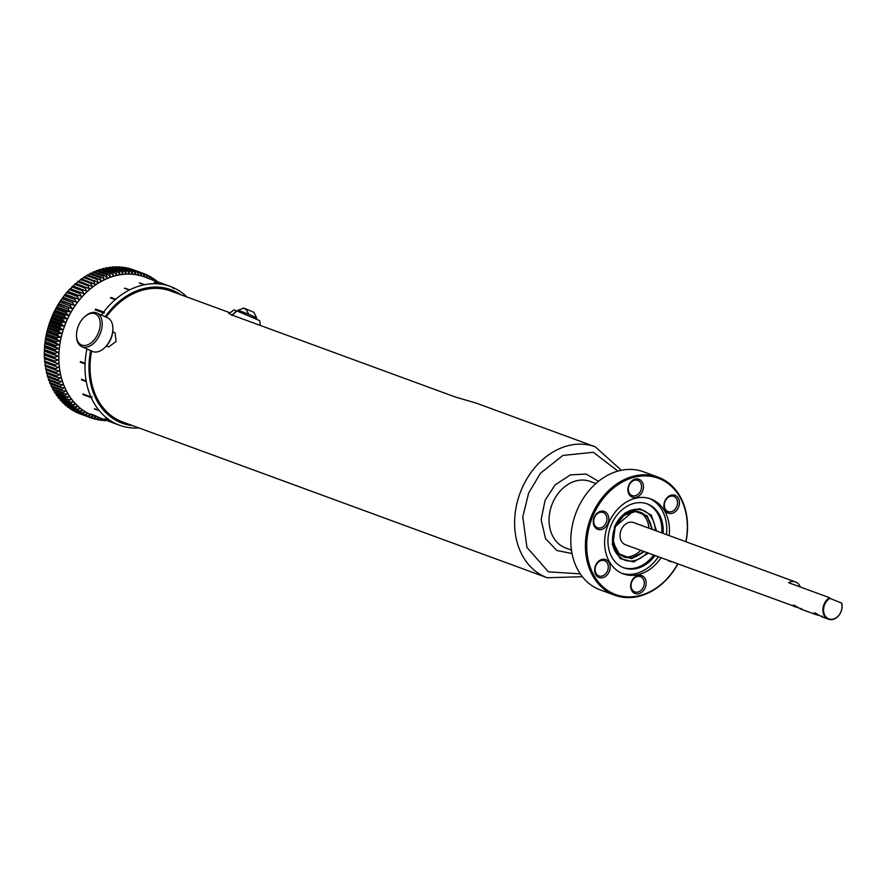 <?xml version="1.0" encoding="UTF-8"?>
<svg xmlns="http://www.w3.org/2000/svg" width="886" height="886" viewBox="0 0 886 886"><rect width="100%" height="100%" fill="white"/><g stroke="black" fill="none" stroke-linecap="round" stroke-linejoin="round"><path stroke-width="1.33" d="M572.013 553.529L556.906 550.516L545.554 538.688L541.136 519.683L545.078 500.368L555.134 484.863L570.396 474.896L586.045 474.043L598.515 481.297M256.22 318.882L256.641 317.864L248.567 314.176L238.046 310.155L237.614 311.174M648.386 553.163L633.689 561.968L620.178 558.623L612.292 544.469L614.53 526.616L624.929 513.027L639.725 508.653L651.387 515.198L656.526 530.969M644.078 551.579L631.142 558.368L619.691 554.913L613.145 542.431L615.183 527.037L624.076 515.253L636.835 511.111L647.123 516.239L652.218 529.385M582.323 576.72L547.227 577.738A69.739 54.655 -69.9 0 1 521.267 490.047A69.739 54.655 -69.9 0 1 595.27 446.799L476.247 403.13L455.194 396.961L231.877 315.017L228.544 313.068L229.95 312.968M230.138 312.836L170.71 291.029A69.739 54.655 110.1 0 0 106.165 317.144M112.766 331.774L115.025 332.782L116.088 341.387L108.734 346.947L106.464 345.939M180.755 294.717A71.057 55.685 110.1 0 0 105.179 316.701M187.046 297.02A73.892 57.911 110.1 0 0 185.794 295.846L185.362 295.459A73.892 57.911 110.1 0 0 173.634 287.806L173.767 288.504L173.08 288.205L172.958 287.507A73.892 57.911 110.1 0 0 170.489 286.521A73.892 57.911 110.1 0 0 159.524 283.974L158.959 283.919A73.892 57.911 110.1 0 0 144.584 284.694L143.997 284.805A73.892 57.911 110.1 0 0 129.666 289.888L129.101 290.176A73.892 57.911 110.1 0 0 115.723 299.224L115.213 299.667A73.892 57.911 110.1 0 0 103.673 312.038L104.382 312.525L103.828 313.267L103.119 312.78A73.892 57.911 110.1 0 0 101.48 315.062M159.524 283.974L154.275 282.191A73.892 57.911 -69.9 0 1 154.84 282.246L159.524 283.974M144.584 284.694L139.312 283.088A73.892 57.911 -69.9 0 1 139.899 282.966L144.584 284.694M129.666 289.888L124.417 288.448A73.892 57.911 -69.9 0 1 124.981 288.16L129.666 289.888M170.489 286.521L144.296 276.908A73.892 57.911 110.1 0 0 65.885 322.725A73.892 57.911 110.1 0 0 93.395 415.656L90.494 414.028M103.119 312.78L95.134 309.845A73.892 57.911 -69.9 0 1 95.677 309.103L103.673 312.038M115.213 299.667L110.517 297.94A73.892 57.911 -69.9 0 1 111.027 297.508L115.723 299.224M172.969 287.562L173.634 287.806M260.362 325.472L259.731 320.666L236.883 310.908L231.988 315.449M84.967 316.49L85.698 315.87A18.44 11.44 114 0 1 96.43 312.824A18.44 11.44 114 0 1 96.873 313.013L107.505 317.742A18.44 11.44 114 0 1 112.865 327.953L112.899 328.916A17.022 10.554 114 0 1 110.96 338.685A17.022 10.554 114 0 1 104.426 347.954L103.695 348.575A18.44 11.44 114 0 1 92.521 351.432L81.889 346.703A18.44 11.44 114 0 1 76.528 336.492L76.495 335.528A17.022 10.554 114 0 1 84.967 316.49A17.022 10.554 114 0 1 94.868 313.688A17.022 10.554 114 0 1 98.28 333.047A17.022 10.554 114 0 1 81.844 345.119A17.022 10.554 114 0 1 76.495 335.528M112.865 327.953A18.44 11.44 114 0 1 110.772 338.53A18.44 11.44 114 0 1 103.695 348.575M92.62 415.268C89.298 413.264 91.79 414.172 100.118 418.015L119.577 425.269A73.892 57.911 110.1 0 0 123.364 426.465L123.907 426.609A73.892 57.911 110.1 0 0 137.961 428.016L138.548 427.993A73.892 57.911 110.1 0 0 139.002 427.96M100.982 418.391L96.186 416.686M96.873 313.013A18.44 11.44 114 0 1 100.129 333.8A18.44 11.44 114 0 1 82.32 346.88A18.44 11.44 114 0 1 81.889 346.703M147.054 277.916A73.992 57.989 110.1 0 0 65.785 322.759A73.992 57.989 110.1 0 0 90.549 414.604A73.992 57.989 110.1 0 0 96.142 416.664M145.769 274.527L147.541 275.169L147.076 277.318L145.692 274.35A76.827 60.215 -69.9 0 0 144.651 273.929L144.241 276.166L142.746 273.22L132.269 269.377A76.827 60.215 -69.9 0 0 131.194 269.023L141.671 272.866A76.827 60.215 -69.9 0 1 142.746 273.22L144.651 273.929M141.671 272.866L141.328 275.203L139.722 272.301L129.245 268.458A76.827 60.215 -69.9 0 0 128.16 268.17L138.637 272.013A76.827 60.215 -69.9 0 1 139.722 272.301M138.637 272.013L138.36 274.438L136.654 271.57L126.177 267.727A76.827 60.215 -69.9 0 0 125.07 267.517L135.536 271.36A76.827 60.215 -69.9 0 1 136.654 271.57M135.536 271.36L135.337 273.863L133.52 271.05L123.043 267.207A76.827 60.215 -69.9 0 0 121.914 267.074L132.391 270.917A76.827 60.215 -69.9 0 1 133.52 271.05M132.391 270.917L132.269 273.497L130.342 270.739L119.865 266.896A76.827 60.215 -69.9 0 0 118.724 266.83L129.201 270.673A76.827 60.215 -69.9 0 1 130.342 270.739M129.201 270.673L129.168 273.32L127.13 270.629L116.653 266.786A76.827 60.215 -69.9 0 0 115.501 266.797L125.978 270.64A76.827 60.215 -69.9 0 1 127.13 270.629M125.978 270.64L126.033 273.353L123.896 270.717L113.419 266.874A76.827 60.215 -69.9 0 0 112.256 266.963L122.733 270.806A76.827 60.215 -69.9 0 1 123.896 270.717M122.733 270.806L122.877 273.575L120.64 271.016L110.163 267.173A76.827 60.215 -69.9 0 0 109 267.328L119.477 271.171A76.827 60.215 -69.9 0 1 120.64 271.016M119.477 271.171L119.71 274.007L117.373 271.526L106.896 267.683A76.827 60.215 -69.9 0 0 105.733 267.904L116.21 271.758A76.827 60.215 -69.9 0 1 117.373 271.526M116.21 271.758L116.531 274.627L114.106 272.235L103.629 268.392A76.827 60.215 -69.9 0 0 102.466 268.691L112.943 272.534A76.827 60.215 -69.9 0 1 114.106 272.235M112.943 272.534L113.364 275.446L110.85 273.143L100.373 269.3A76.827 60.215 -69.9 0 0 99.21 269.665L109.687 273.508A76.827 60.215 -69.9 0 1 110.85 273.143M109.687 273.508L110.218 276.465L107.605 274.25L97.128 270.407A76.827 60.215 -69.9 0 0 95.987 270.85L106.453 274.693A76.827 60.215 -69.9 0 1 107.605 274.25M106.453 274.693L107.084 277.661L104.393 275.557L93.916 271.714A76.827 60.215 -69.9 0 0 92.775 272.224L103.252 276.067A76.827 60.215 -69.9 0 1 104.393 275.557M103.252 276.067L103.983 279.057L101.214 277.052L90.737 273.209A76.827 60.215 -69.9 0 0 89.619 273.785L100.085 277.628A76.827 60.215 -69.9 0 1 101.214 277.052M100.085 277.628L100.926 280.629L98.08 278.736L87.603 274.893A76.827 60.215 -69.9 0 0 86.496 275.535L96.973 279.378A76.827 60.215 -69.9 0 1 98.08 278.736M96.973 279.378L97.914 282.39L84.513 276.753A76.827 60.215 -69.9 0 0 83.428 277.462L93.905 281.305A76.827 60.215 -69.9 0 1 94.99 280.596M93.905 281.305L94.968 284.317L81.49 278.802A76.827 60.215 -69.9 0 0 80.438 279.577L90.915 283.42A76.827 60.215 -69.9 0 1 91.967 282.645M90.915 283.42L92.078 286.422L78.544 281.017A76.827 60.215 -69.9 0 0 77.503 281.848L87.98 285.691A76.827 60.215 -69.9 0 1 89.021 284.86M87.98 285.691L89.264 288.681L75.664 283.409A76.827 60.215 -69.9 0 0 74.657 284.295L85.134 288.138A76.827 60.215 -69.9 0 1 86.141 287.252M85.134 288.138L86.518 291.106L72.873 285.956A76.827 60.215 -69.9 0 0 71.899 286.898L82.376 290.741A76.827 60.215 -69.9 0 1 83.35 289.8M82.376 290.741L83.871 293.676L70.171 288.648A76.827 60.215 -69.9 0 0 69.241 289.644L79.718 293.487A76.827 60.215 -69.9 0 1 80.648 292.491M79.718 293.487L81.324 296.389L67.58 291.494L69.241 289.644M44.311 354.799L57.955 359.949L54.854 361.123A76.827 60.215 -69.9 0 0 54.921 362.485L44.444 358.642A76.827 60.215 -69.9 0 1 44.378 357.279L44.311 354.799A76.827 60.215 -69.9 0 1 44.3 353.414L44.344 350.911A76.827 60.215 -69.9 0 1 44.4 349.516L44.544 346.991A76.827 60.215 -69.9 0 1 44.665 345.595L44.92 343.07A76.827 60.215 -69.9 0 1 45.097 341.675L45.463 339.139A76.827 60.215 -69.9 0 1 45.707 337.743L46.183 335.218A76.827 60.215 -69.9 0 1 46.471 333.834L47.058 331.32A76.827 60.215 -69.9 0 1 47.412 329.935L48.099 327.443A76.827 60.215 -69.9 0 1 48.508 326.07L49.306 323.611A76.827 60.215 -69.9 0 1 49.771 322.249L50.668 319.824A76.827 60.215 -69.9 0 1 51.189 318.484L52.174 316.092A76.827 60.215 -69.9 0 1 52.75 314.785L53.836 312.437A76.827 60.215 -69.9 0 1 54.467 311.163L55.652 308.871A76.827 60.215 -69.9 0 1 56.327 307.619L57.601 305.382A76.827 60.215 -69.9 0 1 58.321 304.164L59.683 302.004A76.827 60.215 -69.9 0 1 60.447 300.819L61.887 298.726A76.827 60.215 -69.9 0 1 62.707 297.585L64.224 295.57A76.827 60.215 -69.9 0 1 65.088 294.473L66.683 292.546L77.16 296.389A76.827 60.215 -69.9 0 1 78.057 295.337M77.16 296.389L78.865 299.246L65.088 294.473M64.224 295.57L74.701 299.413A76.827 60.215 -69.9 0 1 75.565 298.316M74.701 299.413L76.528 302.226L62.707 297.585M61.887 298.726L72.364 302.569A76.827 60.215 -69.9 0 1 73.184 301.439M72.364 302.569L74.291 305.327L60.447 300.819M59.683 302.004L70.16 305.847A76.827 60.215 -69.9 0 1 70.924 304.662M70.16 305.847L72.187 308.538L58.321 304.164M57.601 305.382L68.078 309.225A76.827 60.215 -69.9 0 1 68.798 308.018M68.078 309.225L70.204 311.861L66.804 311.462L56.327 307.619M55.652 308.871L66.129 312.714A76.827 60.215 -69.9 0 1 66.804 311.462M66.129 312.714L68.366 315.272L64.944 315.006L54.467 311.163M53.836 312.437L64.313 316.291A76.827 60.215 -69.9 0 1 64.944 315.006M64.313 316.291L66.649 318.761L63.227 318.628L52.75 314.785M52.174 316.092L62.651 319.946A76.827 60.215 -69.9 0 1 63.227 318.628M62.651 319.946L65.077 322.338L61.666 322.338L51.189 318.484M50.668 319.824L61.145 323.667A76.827 60.215 -69.9 0 1 61.666 322.338M61.145 323.667L63.659 325.97L60.248 326.103L49.771 322.249M49.306 323.611L59.783 327.455A76.827 60.215 -69.9 0 1 60.248 326.103M59.783 327.455L62.385 329.658L58.985 329.913L48.508 326.07M48.099 327.443L58.576 331.286A76.827 60.215 -69.9 0 1 58.985 329.913M58.576 331.286L61.267 333.402L57.889 333.778L47.412 329.935M47.058 331.32L57.535 335.163A76.827 60.215 -69.9 0 1 57.889 333.778M57.535 335.163L60.314 337.167L56.948 337.677L46.471 333.834M46.183 335.218L56.66 339.061A76.827 60.215 -69.9 0 1 56.948 337.677M56.66 339.061L59.506 340.966L56.183 341.586L45.707 337.743M45.463 339.139L55.94 342.982A76.827 60.215 -69.9 0 1 56.183 341.586M55.94 342.982L58.864 344.776L55.574 345.518L45.097 341.675M44.92 343.07L55.397 346.913A76.827 60.215 -69.9 0 1 55.574 345.518M55.397 346.913L58.387 348.586L55.142 349.449L44.665 345.595M44.544 346.991L55.021 350.845A76.827 60.215 -69.9 0 1 55.142 349.449M55.021 350.845L58.077 352.395L54.877 353.359L44.4 349.516M44.344 350.911L54.821 354.754A76.827 60.215 -69.9 0 1 54.877 353.359M54.821 354.754L57.933 356.183L54.777 357.257L44.3 353.414M54.788 358.642A76.827 60.215 -69.9 0 1 54.777 357.257M54.921 362.485L58.144 363.67L55.098 364.943L44.621 361.1L45.031 358.863L58.144 363.67M44.621 361.1A76.827 60.215 -69.9 0 0 44.754 362.452L55.231 366.295A76.827 60.215 -69.9 0 1 55.098 364.943M55.231 366.295L58.498 367.347L55.519 368.72L45.042 364.877L45.385 362.54M45.042 364.877A76.827 60.215 -69.9 0 0 45.23 366.195L55.707 370.038A76.827 60.215 -69.9 0 1 55.519 368.72M55.707 370.038L59.008 370.968L56.106 372.419L45.629 368.576L45.906 366.162M45.629 368.576A76.827 60.215 -69.9 0 0 45.873 369.883L56.35 373.726A76.827 60.215 -69.9 0 1 56.106 372.419M56.35 373.726L59.694 374.512L56.859 376.052L46.382 372.209L46.581 369.706M46.382 372.209A76.827 60.215 -69.9 0 0 46.692 373.482L57.169 377.325A76.827 60.215 -69.9 0 1 56.859 376.052M57.169 377.325L60.525 377.99L57.778 379.607L47.301 375.764L47.423 373.183M47.301 375.764A76.827 60.215 -69.9 0 0 47.667 377.004L58.144 380.847A76.827 60.215 -69.9 0 1 57.778 379.607M58.144 380.847L61.533 381.379L58.853 383.062L48.376 379.219L48.42 376.561M48.376 379.219A76.827 60.215 -69.9 0 0 48.808 380.426L59.284 384.269A76.827 60.215 -69.9 0 1 58.853 383.062M59.284 384.269L62.684 384.668L60.104 386.418L49.627 382.575L49.583 379.85M49.627 382.575A76.827 60.215 -69.9 0 0 50.103 383.738L60.58 387.581A76.827 60.215 -69.9 0 1 60.104 386.418M60.58 387.581L63.991 387.846L61.499 389.663L51.023 385.82L50.89 383.04M51.023 385.82A76.827 60.215 -69.9 0 0 51.554 386.938L62.031 390.781A76.827 60.215 -69.9 0 1 61.499 389.663M62.031 390.781L65.453 390.914L63.05 392.786L52.573 388.943L52.44 387.26M52.573 388.943A76.827 60.215 -69.9 0 0 53.16 390.017L63.637 393.86A76.827 60.215 -69.9 0 1 63.05 392.786M63.637 393.86L67.059 393.86L64.744 395.776L54.267 391.933L54.09 390.361M54.267 391.933A76.827 60.215 -69.9 0 0 54.91 392.963L65.387 396.806A76.827 60.215 -69.9 0 1 64.744 395.776M65.387 396.806L68.798 396.684L66.594 398.634L56.117 394.791L55.896 393.329M56.117 394.791A76.827 60.215 -69.9 0 0 56.804 395.765L67.281 399.608A76.827 60.215 -69.9 0 1 66.594 398.634M67.281 399.608L70.681 399.353L68.576 401.347L58.099 397.493L57.856 396.153M58.099 397.493A76.827 60.215 -69.9 0 0 58.83 398.423L69.307 402.266A76.827 60.215 -69.9 0 1 68.576 401.347M69.307 402.266L72.696 401.89L70.692 403.905L60.215 400.051L59.949 398.833M60.215 400.051A76.827 60.215 -69.9 0 0 60.99 400.926L71.467 404.769A76.827 60.215 -69.9 0 1 70.692 403.905M71.467 404.769L74.823 404.271L72.929 406.297L62.452 402.454L62.186 401.369M62.452 402.454A76.827 60.215 -69.9 0 0 63.283 403.263L73.759 407.117A76.827 60.215 -69.9 0 1 72.929 406.297M73.759 407.117L77.082 406.486L75.288 408.535L64.811 404.692L64.545 403.739M64.811 404.692A76.827 60.215 -69.9 0 0 65.686 405.445L76.163 409.288A76.827 60.215 -69.9 0 1 75.288 408.535M76.163 409.288L79.452 408.546L77.769 410.595L67.292 406.752L67.037 405.932M67.292 406.752A76.827 60.215 -69.9 0 0 68.2 407.438L78.677 411.281A76.827 60.215 -69.9 0 1 77.769 410.595M78.677 411.281L81.933 410.428L80.36 412.477L69.651 407.97M69.883 408.623A76.827 60.215 -69.9 0 0 70.825 409.254L81.302 413.097A76.827 60.215 -69.9 0 1 80.36 412.477M81.302 413.097L84.513 412.134L83.04 414.172L72.375 409.819M72.563 410.329A76.827 60.215 -69.9 0 0 73.549 410.882L84.026 414.726A76.827 60.215 -69.9 0 1 83.04 414.172M84.026 414.726L87.182 413.662L85.831 415.678L75.199 411.492M75.354 411.835A76.827 60.215 -69.9 0 0 76.362 412.333L86.839 416.176A76.827 60.215 -69.9 0 1 85.831 415.678M86.839 416.176L89.94 415.002L88.689 417.007L78.134 412.987M677.845 563.972A62.884 49.284 -69.9 0 1 614.818 595.237L600.21 589.877A62.884 49.284 -69.9 0 1 597.817 588.902A62.884 49.284 -69.9 0 1 576.188 512.329A62.884 49.284 -69.9 0 1 643.524 471.806L658.132 477.166A62.884 49.284 -69.9 0 1 660.524 478.141A62.884 49.284 -69.9 0 1 685.985 541.778M614.818 595.237A62.884 49.284 -69.9 0 1 612.425 594.262A62.884 49.284 -69.9 0 1 590.796 517.69A62.884 49.284 -69.9 0 1 658.132 477.166M674.047 496.481A8.129 6.368 -69.9 0 1 676.838 506.382A8.129 6.368 -69.9 0 1 668.133 511.621A8.129 6.368 -69.9 0 1 667.822 511.499A8.129 6.368 -69.9 0 1 665.021 501.598A8.129 6.368 -69.9 0 1 673.737 496.348A8.129 6.368 -69.9 0 1 674.047 496.481M638.053 480.478A8.129 6.368 -69.9 0 1 640.855 490.379A8.129 6.368 -69.9 0 1 632.15 495.617A8.129 6.368 -69.9 0 1 631.84 495.495A8.129 6.368 -69.9 0 1 629.038 485.594A8.129 6.368 -69.9 0 1 637.754 480.356A8.129 6.368 -69.9 0 1 638.053 480.478M603.432 512.629A8.129 6.368 -69.9 0 1 606.234 522.53A8.129 6.368 -69.9 0 1 597.518 527.768A8.129 6.368 -69.9 0 1 597.208 527.646A8.129 6.368 -69.9 0 1 594.417 517.745A8.129 6.368 -69.9 0 1 603.122 512.507A8.129 6.368 -69.9 0 1 603.432 512.629M604.795 560.783A8.129 6.368 -69.9 0 1 607.597 570.684A8.129 6.368 -69.9 0 1 598.881 575.922A8.129 6.368 -69.9 0 1 598.571 575.8A8.129 6.368 -69.9 0 1 595.78 565.899A8.129 6.368 -69.9 0 1 604.485 560.661A8.129 6.368 -69.9 0 1 604.795 560.783M640.777 576.786A8.129 6.368 -69.9 0 1 643.579 586.687A8.129 6.368 -69.9 0 1 634.874 591.926A8.129 6.368 -69.9 0 1 634.564 591.804A8.129 6.368 -69.9 0 1 631.762 581.903A8.129 6.368 -69.9 0 1 640.467 576.653A8.129 6.368 -69.9 0 1 640.777 576.786M671.754 561.735A9.547 7.487 -69.9 0 1 669.362 561.226A9.547 7.487 -69.9 0 1 667.944 560.34M677.69 563.917A61.931 48.542 -69.9 0 1 613.333 593.598A61.931 48.542 -69.9 0 1 592.634 516.66A61.931 48.542 -69.9 0 1 660.712 479.215A61.931 48.542 -69.9 0 1 685.83 541.723M675.309 495.429A9.547 7.487 -69.9 0 1 678.499 507.29A9.547 7.487 -69.9 0 1 668 513.072A9.547 7.487 -69.9 0 1 664.81 501.21A9.547 7.487 -69.9 0 1 675.309 495.429M639.315 479.426A9.547 7.487 -69.9 0 1 642.516 491.298A9.547 7.487 -69.9 0 1 632.017 497.068A9.547 7.487 -69.9 0 1 628.816 485.207A9.547 7.487 -69.9 0 1 639.315 479.426M604.695 511.587A9.547 7.487 -69.9 0 1 607.885 523.449A9.547 7.487 -69.9 0 1 597.385 529.219A9.547 7.487 -69.9 0 1 594.196 517.358A9.547 7.487 -69.9 0 1 604.695 511.587M606.057 559.73A9.547 7.487 -69.9 0 1 609.247 571.603A9.547 7.487 -69.9 0 1 598.748 577.373A9.547 7.487 -69.9 0 1 595.558 565.512A9.547 7.487 -69.9 0 1 606.057 559.73M642.04 575.734A9.547 7.487 -69.9 0 1 645.23 587.595A9.547 7.487 -69.9 0 1 634.741 593.376A9.547 7.487 -69.9 0 1 631.541 581.515A9.547 7.487 -69.9 0 1 642.04 575.734M621.961 573.331A39.903 31.276 110.1 0 0 658.32 556.807M666.46 534.612A39.903 31.276 110.1 0 0 649.615 498.574A39.903 31.276 110.1 0 0 649.416 498.486M661 557.792A39.903 31.276 -69.9 0 1 623.279 573.862A39.903 31.276 -69.9 0 1 621.762 573.253A39.903 31.276 -69.9 0 1 608.04 524.656A39.903 31.276 -69.9 0 1 650.767 498.94A39.903 31.276 -69.9 0 1 652.295 499.56A39.903 31.276 -69.9 0 1 669.14 535.598M655.009 555.588A34.045 26.68 -69.9 0 1 623.866 567.837A34.045 26.68 -69.9 0 1 622.57 567.306A34.045 26.68 -69.9 0 1 610.864 525.852A34.045 26.68 -69.9 0 1 647.323 503.924A34.045 26.68 -69.9 0 1 648.618 504.444A34.045 26.68 -69.9 0 1 663.149 533.394M623.179 567.572A34.045 26.68 110.1 0 0 653.635 555.09M661.776 532.896A34.045 26.68 110.1 0 0 647.234 503.935A34.045 26.68 110.1 0 0 646.625 503.68M640.755 550.361A23.778 18.639 -69.9 0 1 622.803 556.441M798.242 607.718L625.571 544.79A11.817 9.259 -69.9 0 1 621.164 529.928A11.817 9.259 -69.9 0 1 633.712 522.596L795.495 581.958A11.817 9.259 -69.9 0 1 800.279 586.986M841.656 603.587A11.352 8.893 -69.9 0 1 840.914 611.838A11.352 8.893 -69.9 0 1 828.432 618.705A11.352 8.893 -69.9 0 1 824.644 604.606A11.352 8.893 -69.9 0 1 829.905 598.36L841.7 603.111A11.817 9.259 -69.9 0 1 840.969 611.894A11.817 9.259 -69.9 0 1 828.432 619.214A11.817 9.259 -69.9 0 1 824.024 604.352A11.817 9.259 -69.9 0 1 829.673 597.762L788.584 582.689A11.817 9.259 -69.9 0 1 795.495 581.958M819.196 615.416L815.94 614.629L814.035 613.012L815.22 612.935C820.813 616.423 823.16 617.476 822.263 616.069M794.986 606.943L793.081 605.326L794.266 605.249C799.859 608.737 802.207 609.778 801.309 608.383M66.683 292.546A76.827 60.215 -69.9 0 1 67.58 291.494M70.769 288.869L71.899 286.898M73.416 286.3L74.657 284.295M76.152 283.874L77.503 281.848M78.965 281.615L80.438 279.577M81.855 279.511L83.428 277.462M84.812 277.584L86.496 275.535M87.825 275.823L89.619 273.785M90.881 274.25L92.775 272.224M94.802 272.035L95.987 270.85M98.069 270.751L99.21 269.665M101.358 269.665L102.466 268.691M104.681 268.779L105.733 267.904M108.014 268.093L109 267.328M111.359 267.616L112.256 266.963M114.693 267.339L115.501 266.797M118.015 267.284L118.724 266.83M121.316 267.428L121.914 267.074M91.635 351.044A69.739 54.655 110.1 0 0 122.667 421.969L547.227 577.738M90.66 350.601A71.057 55.685 110.1 0 0 132.712 425.657M86.928 348.951A73.892 57.911 110.1 0 0 85.1 363.282L85.067 363.98A73.892 57.911 110.1 0 0 86.152 380.914L86.274 381.567A73.892 57.911 110.1 0 0 90.87 396.873L91.679 396.662L92.011 397.415L91.214 397.626A73.892 57.911 110.1 0 0 99.066 410.44L99.453 410.894A73.892 57.911 110.1 0 0 110.119 420.485L110.595 420.795A73.892 57.911 110.1 0 0 119.577 425.269M99.066 410.44L94.758 409.177A73.892 57.911 -69.9 0 1 94.381 408.712L99.066 410.44M110.119 420.485L105.91 419.078A73.892 57.911 -69.9 0 1 105.434 418.757L110.119 420.485M91.214 397.626L83.218 394.702A73.892 57.911 -69.9 0 1 82.874 393.938L90.87 396.873M86.274 381.567L81.578 379.85A73.892 57.911 -69.9 0 1 81.468 379.186L86.152 380.914M85.067 363.98L80.382 362.263A73.892 57.911 -69.9 0 1 80.404 361.566L85.1 363.282M231.767 315.372L236.662 310.831L233.882 309.967L229.02 313.688M104.382 312.525L95.677 309.103M96.031 309.469L95.61 310.022M80.382 362.263L80.404 361.566M81.578 379.85L81.468 379.186M83.661 394.359L92.011 397.415M236.806 310.986L232.154 315.117M78.212 413.153A76.827 60.215 -69.9 0 0 79.253 413.585L89.73 417.428A76.827 60.215 -69.9 0 1 88.689 417.007M89.73 417.428L92.775 416.154L91.635 418.126L81.158 414.283M103.684 419.432L101.99 420.429A76.827 60.215 -69.9 0 1 100.86 420.296L101.668 418.447L98.844 419.986A76.827 60.215 -69.9 0 1 97.726 419.776L98.645 417.882L95.743 419.333A76.827 60.215 -69.9 0 1 94.658 419.056L95.677 417.107L92.709 418.48A76.827 60.215 -69.9 0 1 91.635 418.126M104.736 418.823L104.039 420.617L102.588 420.086M105.877 420.241L105.179 420.673A76.827 60.215 -69.9 0 1 104.039 420.617M156.844 281.515L156.612 280.762A76.827 60.215 -69.9 0 0 155.703 280.065L155.072 281.892M154.662 280.707L154.02 278.88A76.827 60.215 -69.9 0 0 153.079 278.248L152.503 280.186L151.34 277.174A76.827 60.215 -69.9 0 0 150.354 276.62L149.834 278.658L148.549 275.668A76.827 60.215 -69.9 0 0 147.541 275.169M51.975 317.52L65.077 322.338M252.72 311.861L244.06 308.14L238.046 310.155M63.659 325.97L50.557 321.164M53.548 313.954L66.649 318.761M62.385 329.658L49.284 324.852M55.253 310.454L68.366 315.272M61.267 333.402L48.165 328.584M57.103 307.054L70.204 311.861M60.314 337.167L47.202 332.361M59.085 303.732L72.187 308.538M639.138 511.92A23.778 18.639 -69.9 0 1 648.895 528.167M59.506 340.966L46.404 336.159M61.189 300.52L74.291 305.327M841.7 603.111L829.905 598.36M58.864 344.776L45.762 339.969M63.415 297.419L76.528 302.226M58.387 348.586L45.286 343.779M65.763 294.44L78.865 299.246M58.077 352.395L44.976 347.589M68.211 291.583L81.324 296.389M57.933 356.183L44.832 351.377M81.578 292.834L83.871 293.676M57.955 359.949L44.854 355.142M54.854 361.123L44.378 357.279M148.704 276.011L150.354 276.62M94.658 419.056L92.875 418.402M151.528 277.683L153.079 278.248M97.726 419.776L96.076 419.167M154.253 279.533L155.703 280.065M100.86 420.296L99.31 419.731M580.219 573.84L548.39 571.847L526.937 547.415L522.795 516.859L528.643 493.059L540.493 473.19L562.931 455.437L593.332 452.292L617.919 471.108M571.448 550.106L565.645 547.98A35.462 27.787 -69.9 0 1 552.443 503.392A35.462 27.787 -69.9 0 1 590.076 481.408L595.868 483.534M243.019 308.25A12.116 5.194 -98.3 0 1 243.75 308.262A12.116 5.194 81.7 0 1 248.567 314.176M647.068 552.676A26.525 20.788 -69.9 0 1 624.53 560.074C612.968 554.016 609.745 542.908 614.851 526.771C621.828 512.894 631.153 507.39 642.804 510.27A26.525 20.788 -69.9 0 1 655.208 530.481M644.388 551.69L631.485 558.701L617.431 553.174L612.547 538.799L614.906 526.915L633.667 510.834L647.245 515.851L652.528 529.507M643.402 551.336A23.778 18.639 -69.9 0 1 624.098 556.984A23.778 18.639 -69.9 0 1 615.238 527.081A23.778 18.639 -69.9 0 1 640.478 512.341A23.778 18.639 -69.9 0 1 651.542 529.141M614.674 526.683A26.525 20.788 -69.9 0 1 642.804 510.27M624.098 556.984C613.666 551.513 610.753 541.545 615.338 527.115C621.573 514.677 629.957 509.76 640.478 512.341M621.374 470.278L595.27 446.799M256.641 317.864L253.817 312.182M800.667 609.036L815.94 614.629M821.621 616.722L828.432 619.214"/></g></svg>
